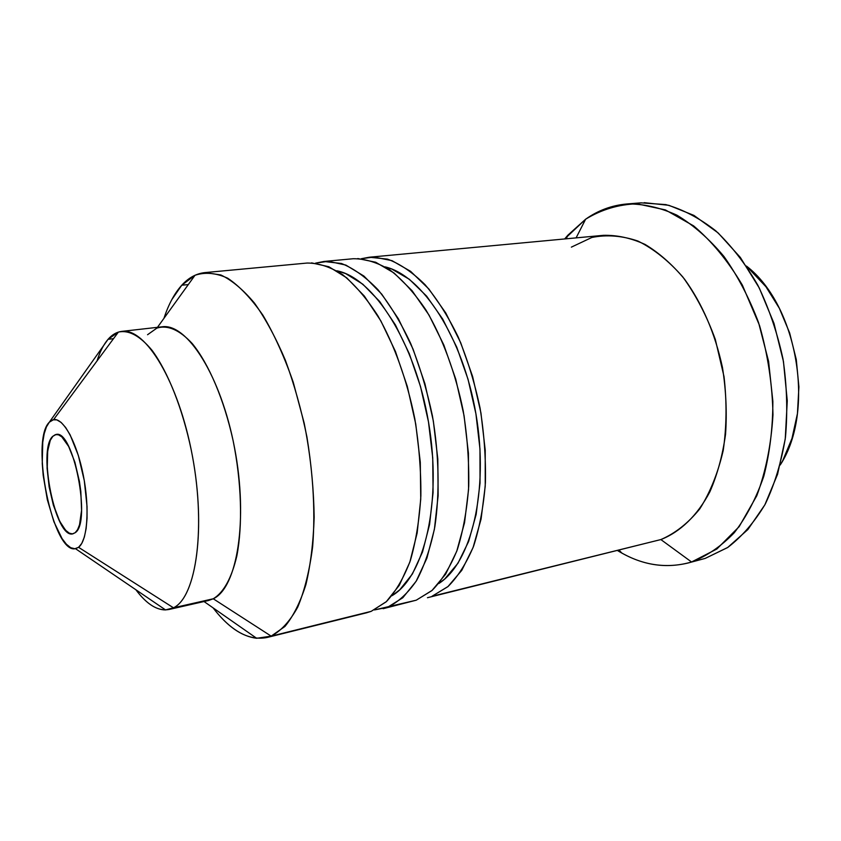 <?xml version="1.0" encoding="UTF-8"?>
<svg xmlns="http://www.w3.org/2000/svg" width="841" height="841" viewBox="0 0 841 841"><rect width="100%" height="100%" fill="white"/><g stroke="black" fill="none" stroke-linecap="round" stroke-linejoin="round"><path stroke-width="1.26" d="M56.042 434.503L52.636 436.405L55.948 434.513C73.178 428.563 91.743 522.902 75.154 532.721L77.603 529.63L79.538 524.731L81.566 510.266L80.831 491.522L79.432 481.494L74.881 462.161L68.647 446.455L61.771 436.836L58.439 434.776L55.359 434.639L52.636 436.405L50.365 439.969L47.485 451.785L47.075 468.227L49.135 486.897L53.372 505.189L59.206 520.516L65.829 530.639L69.151 533.205L72.294 533.919L75.154 532.721L72.81 533.856C55.601 539.039 37.361 450.135 52.636 436.405L52.815 436.374C37.582 450.061 55.695 538.692 72.904 533.835M168.946 609.494L208.484 600.516L213.257 598.781L173.477 607.801L168.946 609.494C158.182 611.428 147.154 604.847 135.874 589.751C145.871 603.144 155.753 609.872 165.54 609.925L173.477 607.801L78.56 547.312L75.48 548.679C53.099 554.387 29.834 440.642 49.314 422.214L108.058 339.312C103.601 344.495 99.921 351.706 97.03 360.936C99.921 351.706 103.601 344.495 108.058 339.312L113.503 338.681M171.806 299.638L181.772 285.215C188.605 277.719 196.352 273.504 205.025 272.589L220.868 274.965C231.99 280.284 243.196 289.682 254.497 303.138C265.598 318.855 275.911 337.914 285.414 360.326C294.203 384.263 301.372 409.809 306.933 436.973C311.38 464.421 313.788 491.207 314.166 517.331C313.336 542.403 310.592 564.816 305.924 584.558C300.29 602.324 293.288 616.295 284.92 626.471L271.18 636.143L213.257 598.781L271.18 636.143L266.975 637.51C248.852 640.958 230.886 631.065 213.067 607.854C227.228 626.324 241.745 636.469 256.631 638.277L271.18 636.143L371.165 611.354L271.18 636.143C281.167 630.813 290.029 621.121 297.756 607.065C304.61 590.571 309.572 570.471 312.631 546.787C315.69 509.236 312.778 465.872 304.169 423.097L293.236 382.224C284.29 356.647 274.187 334.319 262.918 315.228C251.301 298.502 239.569 286.161 227.701 278.213C216.063 272.894 205.162 271.906 195.007 275.27L181.772 285.215C174.476 293.33 168.526 304.389 163.932 318.371M181.772 285.215L188.3 284.584M266.975 637.51L366.518 612.816L371.165 611.354L386.177 601.83L399.307 585.283L409.851 562.093L417.157 532.994L420.742 499.197L420.29 462.245L415.738 424.011L407.317 386.461L395.47 351.527L380.868 320.936L364.321 296.043L346.702 277.814L328.852 266.734L311.559 262.876M387.564 607.297L374.455 609.935L416.253 600.19L387.564 607.297C398.266 602.114 407.948 593.178 416.61 580.49C424.453 565.73 430.529 547.838 434.829 526.823C439.811 493.53 439.044 454.886 432.442 415.98C427.028 390.298 419.796 366.161 410.723 343.591C400.821 322.481 389.93 304.547 378.061 289.788C365.898 277.162 353.704 268.395 341.478 263.496L323.89 261.477L315.575 263.138L328.368 261.299L345.882 265.094L363.922 276.069L381.719 294.129L398.382 318.802L413.057 349.131L424.936 383.78L433.336 421.026L437.814 458.976L438.14 495.654L434.408 529.231L426.902 558.161L416.148 581.257L402.797 597.751L387.564 607.297M383.16 608.695L416.253 600.19L431.885 590.613L445.614 574.203L456.726 551.297L464.547 522.66L468.563 489.462L468.426 453.246L464.085 415.811L455.727 379.081L443.817 344.947L429.005 315.07L412.132 290.776L394.061 273.01L375.685 262.234L357.793 258.544M432.011 596.28L660.868 539.565L432.011 596.28L448.127 586.45C458.072 576.442 466.576 562.976 473.641 546.051C479.654 527.328 483.586 506.229 485.415 482.755C485.919 458.377 484.132 433.462 480.053 408.022C474.713 382.886 467.459 359.296 458.313 337.241C448.285 316.615 437.204 299.102 425.073 284.7C412.626 272.389 400.095 263.864 387.491 259.123L369.304 257.22L361.304 258.723L373.951 257.031L392.032 260.668L410.597 271.328L428.815 288.936L445.804 313.02L460.668 342.655L472.61 376.516L480.936 412.952L485.215 450.114L485.236 486.077L481.084 519.055L473.084 547.533L461.783 570.335L447.843 586.703L432.011 596.28M427.449 597.709L649.515 542.382M691.554 561.998L660.868 539.565L691.554 561.998L687.896 563.05C663.854 568.768 640.411 564.616 617.578 550.571L621.867 553.073C644.721 565.846 667.954 568.821 691.554 561.998L705.21 558.403L691.554 561.998L716.879 548.994L739.144 526.666L756.784 495.748C765.846 471.307 771.239 444.311 772.974 414.75C772.364 384.516 767.875 354.744 759.518 325.456L742.382 285.152C728.064 261.025 711.801 241.272 693.604 225.872L665.41 209.914L637.036 203.795C618.524 204.426 601.399 209.567 585.63 219.207L567.896 235.165L564.679 238.949L585.63 219.207C598.14 210.366 611.912 205.288 626.934 203.964C643.333 203.732 659.964 207.454 676.847 215.138C693.541 225.146 709.236 238.918 723.943 256.452C737.715 275.932 749.257 297.998 758.582 322.65L768.6 361.42L772.868 401.346C772.826 427.859 769.809 452.826 763.796 476.237C756.227 498.198 746.388 517.015 734.298 532.689C721.221 546.261 706.966 556.027 691.554 561.998M576.096 237.887L585.63 219.207L576.096 237.887M687.896 563.05L705.21 558.403L727.633 547.544L747.87 529.557L764.847 504.852L777.578 474.261L785.242 439.034L787.271 400.831L783.465 361.567L773.962 323.312L759.297 288.021L740.343 257.441L718.151 232.936L693.941 215.412L668.9 205.32L644.164 202.66M780.206 465.02L782.887 460.3L791.98 438.434L797.436 413.593L798.908 386.881L796.28 359.559L789.646 332.931L779.344 308.279L765.92 286.718L746.419 266.04C797.615 305.188 815.602 411.165 780.206 465.02M705.21 558.403L727.833 547.407C742.046 536.516 754.524 522.072 765.268 504.074C774.698 484.237 781.426 461.972 785.462 437.288C787.744 411.691 786.924 385.599 783.003 359.002C777.326 332.763 768.937 308.174 757.846 285.236C745.462 263.811 731.418 245.667 715.723 230.791C699.46 218.113 682.839 209.377 665.841 204.594L640.989 202.849L626.934 203.964M571.365 247.138L591.854 237.467C606.708 234.471 622.077 235.68 637.962 241.062C653.793 248.947 668.742 260.91 682.808 276.952C695.949 295.096 706.797 315.964 715.355 339.554L724.017 376.6C726.929 402.103 726.666 426.723 723.218 450.44C718.004 472.926 710.193 492.395 699.796 508.847C688.222 523.123 675.239 533.362 660.868 539.565C680.18 531.975 697.284 515.68 709.878 491.796C717.362 474.618 722.587 455.454 725.552 434.282C727.055 412.384 726.025 390.119 722.461 367.485C715.029 333.32 702.372 303.853 684.49 279.096C672.159 264.358 659.008 252.794 645.047 244.416C630.929 238.003 617.021 234.975 603.323 235.333L369.63 257.199M438.823 583.496L444.784 578.923L457.967 563.239L468.626 541.488L476.153 514.419L480.032 483.112L479.98 449.031L475.922 413.835L468.048 379.312L456.758 347.207L442.702 319.065L426.618 296.137L409.357 279.296L391.738 269.025L385.073 266.86C422.319 275.428 463.118 337.714 476.006 414.298C489.115 490.85 471.16 563.113 438.834 583.496M406.466 602.608L416.253 600.19L432.158 590.361C441.967 580.343 450.334 566.823 457.273 549.804C463.17 530.986 466.986 509.762 468.731 486.13C469.152 461.572 467.312 436.479 463.202 410.839C455.486 372.763 442.429 337.661 425.935 309.982C414.455 293.036 402.429 279.685 389.867 269.919C377.283 262.381 365.057 258.66 353.209 258.734L324.195 261.446M391.969 595.722L399.769 589.793L412.395 573.982L422.529 551.959L429.583 524.448L433.073 492.574L432.726 457.819L428.479 421.877L420.532 386.597L409.315 353.746L395.438 324.941L379.659 301.456L362.797 284.184L345.672 273.609L336.799 270.781C373.436 277.677 415.086 342.213 428.563 422.361C442.282 502.466 424.263 577.126 391.969 595.712M361.735 613.699L371.165 611.354L386.45 601.578C395.827 591.496 403.796 577.83 410.355 560.579C415.896 541.467 419.396 519.875 420.868 495.791C421.068 470.739 419.049 445.12 414.834 418.923C407.023 380.006 394.051 344.074 377.84 315.722C366.581 298.366 354.839 284.668 342.613 274.65C330.397 266.891 318.571 263.023 307.144 263.044L205.025 272.589M147.553 334.729L156.92 328.085C167.79 324.752 179.554 329.903 192.221 343.538C208.747 363.701 224.032 399.412 233.115 440.673C241.546 482.25 242.786 525.005 236.836 555.975C231.569 578.209 223.706 592.474 213.257 598.781C237.173 587.943 248.41 520.074 234.586 448.043C221.015 375.938 186.975 322.818 162.019 326.813L121.735 331.386C145.451 327.496 178.502 381.719 192.232 455.107C206.203 528.421 196.174 597.173 173.477 607.801L213.257 598.781M108.058 339.312L49.314 422.214L53.572 419.638C63.201 417.504 76.867 442.303 83.312 475.323C89.861 508.3 87.432 540.91 78.56 547.312L173.477 607.801C196.783 597.005 206.539 524.784 191.222 449.924C182.444 408.242 167.843 371.659 152.074 350.361C139.995 335.822 128.757 329.735 118.371 332.1L108.058 339.312C112.116 334.655 116.668 332.006 121.735 331.386M78.56 547.312L74.828 548.753L70.728 547.712L66.428 544.274L62.087 538.639L53.919 521.788L47.327 499.701L43.206 475.48L42.25 463.601L42.744 442.345L44.195 433.735L46.413 426.934L49.314 422.214L52.825 419.817L56.82 419.88L61.151 422.445L65.64 427.48L70.118 434.839L78.297 455.307L84.289 480.621L87.043 506.513L87.043 518.287L86.118 528.621L84.342 537.094L81.777 543.391L78.56 547.312M50.544 439.938L52.815 436.374L55.538 434.618M72.473 533.888L69.33 533.173L66.019 530.597L62.655 526.308L59.385 520.474L53.551 505.157L49.314 486.865L47.254 468.195L47.664 451.754L48.81 445.141M165.54 609.925L75.48 548.679M256.631 638.277L204.016 601.525M567.896 235.165L566.235 238.802M621.867 553.073L619.102 550.193M195.007 275.27L157.467 327.328M118.371 332.1L53.572 419.638"/></g></svg>
